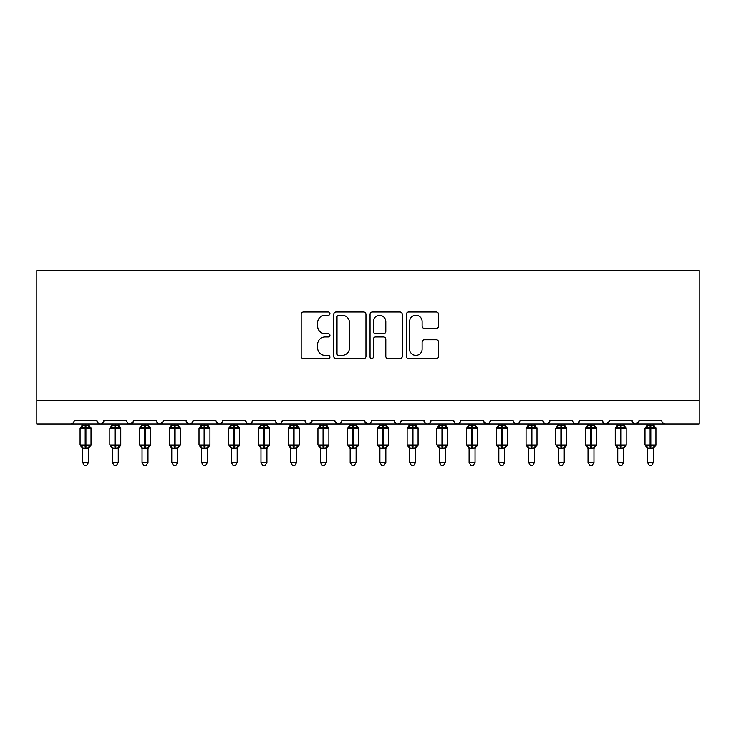 <?xml version="1.0" encoding="UTF-8"?>
<svg xmlns="http://www.w3.org/2000/svg" width="736" height="736" viewBox="0 0 736 736"><rect width="100%" height="100%" fill="white"/><g stroke="black" fill="none" stroke-linecap="round" stroke-linejoin="round"><path stroke-width="1.1" d="M329.949 313.646A1.638 1.638 0 0 0 328.311 312.009L303.508 312.009A2.337 2.337 0 0 0 301.171 314.346L301.171 356.371A2.337 2.337 0 0 0 303.508 358.699L328.311 358.699A1.638 1.638 0 0 0 329.949 357.07A1.638 1.638 0 0 0 328.311 355.433L325.1 355.433A7.47 7.47 0 0 1 317.63 347.962L317.63 344.457A7.47 7.47 0 0 1 325.1 336.987L328.311 336.987A1.638 1.638 0 0 0 329.949 335.358A1.638 1.638 0 0 0 328.311 333.721L325.1 333.721A7.47 7.47 0 0 1 317.63 326.25L317.63 322.745A7.47 7.47 0 0 1 325.1 315.275L328.311 315.275A1.638 1.638 0 0 0 329.949 313.646M436.227 328.468A2.337 2.337 0 0 0 438.564 326.131L438.564 314.346A2.337 2.337 0 0 0 436.227 312.009L408.682 312.009A2.337 2.337 0 0 0 406.346 314.346L406.346 356.371A2.337 2.337 0 0 0 408.682 358.699L436.227 358.699A2.337 2.337 0 0 0 438.564 356.371L438.564 342.13A2.337 2.337 0 0 0 436.227 339.793L424.442 339.793A2.337 2.337 0 0 0 422.105 342.13L422.105 349.186A6.247 6.247 0 0 1 415.858 355.433A6.247 6.247 0 0 1 409.612 349.186L409.612 321.522A6.247 6.247 0 0 1 415.858 315.275A6.247 6.247 0 0 1 422.105 321.522L422.105 326.131A2.337 2.337 0 0 0 424.442 328.468L436.227 328.468M36.8 400.172L699.2 400.172L699.2 270.544L36.8 270.544L36.8 423.954L70.693 423.954C72.588 424.019 73.775 422.832 74.262 420.385L96.858 420.385L98.164 423.145M365.958 314.346A2.337 2.337 0 0 0 363.621 312.009L336.076 312.009A2.337 2.337 0 0 0 333.739 314.346L333.739 356.371A2.337 2.337 0 0 0 336.076 358.699L363.621 358.699A2.337 2.337 0 0 0 365.958 356.371L365.958 314.346M372.379 312.009L399.924 312.009A2.337 2.337 0 0 1 402.261 314.346L402.261 356.371A2.337 2.337 0 0 1 399.924 358.699L388.139 358.699A2.337 2.337 0 0 1 385.802 356.371L385.802 339.324A2.337 2.337 0 0 0 383.465 336.987L375.645 336.987A2.337 2.337 0 0 0 373.308 339.324L373.308 357.07A1.638 1.638 0 0 1 371.68 358.699A1.638 1.638 0 0 1 370.042 357.07L370.042 314.346A2.337 2.337 0 0 1 372.379 312.009M70.693 423.954C72.588 424.019 73.775 422.832 74.262 420.385A3.57 3.57 0 0 1 70.693 423.954L100.427 423.954C98.532 424.019 97.345 422.832 96.858 420.385A3.57 3.57 0 0 0 100.427 423.954A3.57 3.57 0 0 0 103.988 420.385L126.583 420.385A3.57 3.57 0 0 0 130.152 423.954A3.57 3.57 0 0 0 133.722 420.385L156.317 420.385A3.57 3.57 0 0 0 159.887 423.954A3.57 3.57 0 0 0 163.456 420.385L186.052 420.385A3.57 3.57 0 0 0 189.612 423.954A3.57 3.57 0 0 0 193.182 420.385L215.777 420.385A3.57 3.57 0 0 0 219.346 423.954A3.57 3.57 0 0 0 222.916 420.385L245.511 420.385A3.57 3.57 0 0 0 249.081 423.954A3.57 3.57 0 0 0 252.641 420.385L275.236 420.385A3.57 3.57 0 0 0 278.806 423.954A3.57 3.57 0 0 0 282.376 420.385L304.971 420.385A3.57 3.57 0 0 0 308.54 423.954A3.57 3.57 0 0 0 312.11 420.385L334.705 420.385A3.57 3.57 0 0 0 338.266 423.954A3.57 3.57 0 0 0 341.835 420.385L364.43 420.385A3.57 3.57 0 0 0 368 423.954A3.57 3.57 0 0 0 371.57 420.385L394.165 420.385A3.57 3.57 0 0 0 397.734 423.954A3.57 3.57 0 0 0 401.295 420.385L423.89 420.385A3.57 3.57 0 0 0 427.46 423.954A3.57 3.57 0 0 0 431.029 420.385L453.624 420.385A3.57 3.57 0 0 0 457.194 423.954A3.57 3.57 0 0 0 460.764 420.385L483.359 420.385A3.57 3.57 0 0 0 486.919 423.954A3.57 3.57 0 0 0 490.489 420.385L513.084 420.385A3.57 3.57 0 0 0 516.654 423.954A3.57 3.57 0 0 0 520.223 420.385L542.818 420.385A3.57 3.57 0 0 0 546.388 423.954A3.57 3.57 0 0 0 549.948 420.385L572.544 420.385A3.57 3.57 0 0 0 576.113 423.954A3.57 3.57 0 0 0 579.683 420.385L602.278 420.385A3.57 3.57 0 0 0 605.848 423.954A3.57 3.57 0 0 0 609.417 420.385L632.012 420.385A3.57 3.57 0 0 0 635.573 423.954A3.57 3.57 0 0 0 639.142 420.385L661.738 420.385A3.57 3.57 0 0 0 665.307 423.954L663.007 423.117M639.142 420.385L637.836 423.145M102.69 423.145L103.988 420.385C103.509 422.832 102.313 424.019 100.427 423.954L635.573 423.954C633.687 424.019 632.491 422.832 632.012 420.385L632.675 422.455M609.417 420.385L608.111 423.145M609.031 422.004L605.848 423.954C603.952 424.019 602.766 422.832 602.278 420.385L603.584 423.145M573.822 423.117L576.113 423.954C578.008 424.019 579.195 422.832 579.683 420.385L578.376 423.145M572.544 420.385L573.85 423.145M549.948 420.385C549.47 422.832 548.274 424.019 546.388 423.954C544.493 424.019 543.306 422.832 542.818 420.385L544.125 423.145M514.354 423.117L516.654 423.954C518.549 424.019 519.736 422.832 520.223 420.385L518.917 423.145M490.489 420.385L489.182 423.145M483.359 420.385L484.656 423.145M453.624 420.385L454.931 423.145M431.029 420.385C430.542 422.832 429.355 424.019 427.46 423.954C425.574 424.019 424.378 422.832 423.89 420.385L425.196 423.145M401.295 420.385L399.998 423.145M400.025 423.117L397.734 423.954C395.839 424.019 394.652 422.832 394.165 420.385L395.471 423.145M364.43 420.385L365.737 423.145M334.705 420.385L336.002 423.145M312.11 420.385L310.804 423.145M275.236 420.385C275.724 422.832 276.92 424.019 278.806 423.954C280.701 424.019 281.888 422.832 282.376 420.385L281.069 423.145M246.781 423.117L249.081 423.954C250.967 424.019 252.163 422.832 252.641 420.385L251.344 423.145M245.511 420.385L246.818 423.145M216.163 422.004L219.346 423.954C221.242 424.019 222.428 422.832 222.916 420.385L221.61 423.145M215.777 420.385L217.083 423.145M187.349 423.145L186.052 420.385C186.53 422.832 187.726 424.019 189.612 423.954C191.507 424.019 192.694 422.832 193.182 420.385L191.875 423.145M163.456 420.385L162.15 423.145M133.722 420.385L132.416 423.145M699.2 400.172L699.2 423.954L635.573 423.954L638.756 422.004M126.583 420.385C127.07 422.832 128.266 424.019 130.152 423.954L133.336 422.004M156.317 420.385C156.805 422.832 157.992 424.019 159.887 423.954L163.07 422.004M304.971 420.385C305.458 422.832 306.645 424.019 308.54 423.954L311.724 422.004M335.092 422.004L338.266 423.954L340.566 423.117M364.817 422.004L368 423.954C369.895 424.019 371.082 422.832 371.57 420.385M454.894 423.117L457.194 423.954C459.08 424.019 460.276 422.832 460.764 420.385M483.745 422.004L486.919 423.954L489.219 423.117M338.643 315.275A1.638 1.638 0 0 0 337.005 316.912L337.005 353.795A1.638 1.638 0 0 0 338.643 355.433L342.028 355.433A7.47 7.47 0 0 0 349.499 347.962L349.499 322.745A7.47 7.47 0 0 0 342.028 315.275L338.643 315.275M385.802 321.641A6.247 6.247 0 0 0 379.555 315.394A6.247 6.247 0 0 0 373.308 321.641L373.308 331.384A2.337 2.337 0 0 0 375.645 333.721L383.465 333.721A2.337 2.337 0 0 0 385.802 331.384L385.802 321.641M82.588 462.364L88.532 462.364L86.747 465.456L84.373 465.456L82.588 462.364L82.588 448.123A2.613 2.493 180 0 0 81.208 445.942L81.724 445.179L85.201 446.016L85.201 444.94L85.919 444.94L85.919 427.22L89.396 428.058L90.252 427.174A1.187 1.187 0 0 1 91.025 428.297L80.086 428.297L80.086 444.94L85.201 444.94L85.201 427.22L81.724 428.058L81.208 427.294A2.613 2.493 -0 0 0 82.588 425.104M88.532 462.364L88.532 448.012L85.201 448.362L85.201 446.016L85.919 446.016L85.919 444.94L91.025 444.94A1.187 1.187 0 0 1 90.252 446.062L88.532 448.518M85.201 448.362L82.588 448.123M82.588 423.954L82.579 425.224L88.532 425.224L88.532 423.954M85.919 448.362L85.919 446.016L89.396 445.179L90.252 446.062M81.724 428.058L82.073 427.046M89.396 428.058L88.532 425.224M88.532 448.012L89.396 445.179M82.579 448.012L81.724 445.179M112.314 462.364L118.266 462.364L116.481 465.456L114.098 465.456L112.314 462.364L112.314 448.123A2.613 2.493 180 0 0 110.943 445.942L111.449 445.179L114.936 446.016L114.936 444.94L115.644 444.94L115.644 427.22L119.122 428.058L119.977 427.174A1.187 1.187 0 0 1 120.759 428.297L109.82 428.297L109.82 444.94L114.936 444.94L114.936 427.22L111.449 428.058L110.943 427.294A2.613 2.493 -0 0 0 112.314 425.104M118.266 462.364L118.266 448.012L114.936 448.362L114.936 446.016L115.644 446.016L115.644 444.94L120.759 444.94A1.187 1.187 0 0 1 119.977 446.062L118.266 448.518M114.936 448.362L112.314 448.123M112.314 423.954L112.314 425.224L118.266 425.224L118.266 423.954M115.644 448.362L115.644 446.016L119.122 445.179L119.977 446.062M111.449 428.058L111.798 427.046M119.122 428.058L118.266 425.224M118.266 448.012L119.122 445.179M112.314 448.012L111.449 445.179M142.048 462.364L147.991 462.364L146.206 465.456L143.833 465.456L142.048 462.364L142.048 448.123A2.613 2.493 180 0 0 140.677 445.942L141.183 445.179L144.661 446.016L144.661 444.94L145.378 444.94L145.378 427.22L148.856 428.058L149.712 427.174A1.187 1.187 0 0 1 150.494 428.297L139.546 428.297L139.546 444.94L144.661 444.94L144.661 427.22L141.183 428.058L140.677 427.294A2.613 2.493 -0 0 0 142.048 425.104M147.991 462.364L147.991 448.012L144.661 448.362L144.661 446.016L145.378 446.016L145.378 444.94L150.494 444.94A1.187 1.187 0 0 1 149.712 446.062L147.991 448.518M144.661 448.362L142.048 448.123M142.048 423.954L142.048 425.224L147.991 425.224L147.991 423.954M145.378 448.362L145.378 446.016L148.856 445.179L149.712 446.062M141.183 428.058L141.533 427.046M148.856 428.058L147.991 425.224M147.991 448.012L148.856 445.179M142.048 448.012L141.183 445.179M171.773 462.364L177.726 462.364L175.941 465.456L173.558 465.456L171.773 462.364L171.773 448.123A2.613 2.493 180 0 0 170.402 445.942L170.918 445.179L174.395 446.016L174.395 444.94L175.104 444.94L175.104 427.22L178.59 428.058L179.437 427.174A1.187 1.187 0 0 1 180.219 428.297L169.28 428.297L169.28 444.94L174.395 444.94L174.395 427.22L170.918 428.058L170.402 427.294A2.613 2.493 -0 0 0 171.773 425.104M177.726 462.364L177.726 448.012L174.395 448.362L174.395 446.016L175.104 446.016L175.104 444.94L180.219 444.94A1.187 1.187 0 0 1 179.437 446.062L177.726 448.518M174.395 448.362L171.773 448.123M171.773 423.954L171.773 425.224L177.726 425.224L177.726 423.954M175.104 448.362L175.104 446.016L178.59 445.179L179.437 446.062M170.918 428.058L171.267 427.046M178.59 428.058L177.726 425.224M177.726 448.012L178.59 445.179M171.773 448.012L170.918 445.179M201.508 462.364L207.451 462.364L205.666 465.456L203.292 465.456L201.508 462.364L201.508 448.123A2.613 2.493 180 0 0 200.137 445.942L200.643 445.179L204.12 446.016L204.12 444.94L204.838 444.94L204.838 427.22L208.316 428.058L209.171 427.174A1.187 1.187 0 0 1 209.953 428.297L199.014 428.297L199.014 444.94L204.12 444.94L204.12 427.22L200.643 428.058L200.137 427.294A2.613 2.493 -0 0 0 201.508 425.104M207.451 462.364L207.46 448.012L204.12 448.362L204.12 446.016L204.838 446.016L204.838 444.94L209.953 444.94A1.187 1.187 0 0 1 209.171 446.062L207.451 448.518M204.12 448.362L201.508 448.123M201.508 423.954L201.508 425.224L207.46 425.224L207.451 423.954M204.838 448.362L204.838 446.016L208.316 445.179L209.171 446.062M200.643 428.058L200.992 427.046M208.316 428.058L207.46 425.224M207.46 448.012L208.316 445.179M201.508 448.012L200.643 445.179M231.242 462.364L237.185 462.364L235.4 465.456L233.027 465.456L231.242 462.364L231.242 448.123A2.613 2.493 180 0 0 229.862 445.942L230.377 445.179L233.855 446.016L233.855 444.94L234.572 444.94L234.572 427.22L238.05 428.058L238.906 427.174A1.187 1.187 0 0 1 239.678 428.297L228.74 428.297L228.74 444.94L233.855 444.94L233.855 427.22L230.377 428.058L229.862 427.294A2.613 2.493 -0 0 0 231.242 425.104M237.185 462.364L237.185 448.012L233.855 448.362L233.855 446.016L234.572 446.016L234.572 444.94L239.678 444.94A1.187 1.187 0 0 1 238.906 446.062L237.185 448.518M233.855 448.362L231.242 448.123M231.242 423.954L231.233 425.224L237.185 425.224L237.185 423.954M234.572 448.362L234.572 446.016L238.05 445.179L238.906 446.062M230.377 428.058L230.727 427.046M238.05 428.058L237.185 425.224M237.185 448.012L238.05 445.179M231.233 448.012L230.377 445.179M260.967 462.364L266.92 462.364L265.135 465.456L262.752 465.456L260.967 462.364L260.967 448.123A2.613 2.493 180 0 0 259.596 445.942L260.102 445.179L263.589 446.016L263.589 444.94L264.298 444.94L264.298 427.22L267.775 428.058L268.631 427.174A1.187 1.187 0 0 1 269.413 428.297L258.474 428.297L258.474 444.94L263.589 444.94L263.589 427.22L260.102 428.058L259.596 427.294A2.613 2.493 -0 0 0 260.967 425.104M266.92 462.364L266.92 448.012L263.589 448.362L263.589 446.016L264.298 446.016L264.298 444.94L269.413 444.94A1.187 1.187 0 0 1 268.631 446.062L266.92 448.518M263.589 448.362L260.967 448.123M260.967 423.954L260.967 425.224L266.92 425.224L266.92 423.954M264.298 448.362L264.298 446.016L267.775 445.179L268.631 446.062M260.102 428.058L260.452 427.046M267.775 428.058L266.92 425.224M266.92 448.012L267.775 445.179M260.967 448.012L260.102 445.179M290.702 462.364L296.645 462.364L294.86 465.456L292.486 465.456L290.702 462.364L290.702 448.123A2.613 2.493 180 0 0 289.331 445.942L289.837 445.179L293.314 446.016L293.314 444.94L294.032 444.94L294.032 427.22L297.51 428.058L298.365 427.174A1.187 1.187 0 0 1 299.147 428.297L288.199 428.297L288.199 444.94L293.314 444.94L293.314 427.22L289.837 428.058L289.331 427.294A2.613 2.493 -0 0 0 290.702 425.104M296.645 462.364L296.645 448.012L293.314 448.362L293.314 446.016L294.032 446.016L294.032 444.94L299.147 444.94A1.187 1.187 0 0 1 298.365 446.062L296.645 448.518M293.314 448.362L290.702 448.123M290.702 423.954L290.702 425.224L296.645 425.224L296.645 423.954M294.032 448.362L294.032 446.016L297.51 445.179L298.365 446.062M289.837 428.058L290.186 427.046M297.51 428.058L296.645 425.224M296.645 448.012L297.51 445.179M290.702 448.012L289.837 445.179M320.427 462.364L326.379 462.364L324.594 465.456L322.212 465.456L320.427 462.364L320.427 448.123A2.613 2.493 180 0 0 319.056 445.942L319.571 445.179L323.049 446.016L323.049 444.94L323.757 444.94L323.757 427.22L327.244 428.058L328.09 427.174A1.187 1.187 0 0 1 328.872 428.297L317.934 428.297L317.934 444.94L323.049 444.94L323.049 427.22L319.571 428.058L319.056 427.294A2.613 2.493 -0 0 0 320.427 425.104M326.379 462.364L326.379 448.012L323.049 448.362L323.049 446.016L323.757 446.016L323.757 444.94L328.872 444.94A1.187 1.187 0 0 1 328.09 446.062L326.379 448.518M323.049 448.362L320.427 448.123M320.427 423.954L320.427 425.224L326.379 425.224L326.379 423.954M323.757 448.362L323.757 446.016L327.244 445.179L328.09 446.062M319.571 428.058L319.921 427.046M327.244 428.058L326.379 425.224M326.379 448.012L327.244 445.179M320.427 448.012L319.571 445.179M350.161 462.364L356.104 462.364L354.32 465.456L351.946 465.456L350.161 462.364L350.161 448.123A2.613 2.493 180 0 0 348.79 445.942L349.296 445.179L352.774 446.016L352.774 444.94L353.492 444.94L353.492 427.22L356.969 428.058L357.825 427.174A1.187 1.187 0 0 1 358.607 428.297L347.668 428.297L347.668 444.94L352.774 444.94L352.774 427.22L349.296 428.058L348.79 427.294A2.613 2.493 -0 0 0 350.161 425.104M356.104 462.364L356.114 448.012L352.774 448.362L352.774 446.016L353.492 446.016L353.492 444.94L358.607 444.94A1.187 1.187 0 0 1 357.825 446.062L356.104 448.518M352.774 448.362L350.161 448.123M350.161 423.954L350.161 425.224L356.114 425.224L356.104 423.954M353.492 448.362L353.492 446.016L356.969 445.179L357.825 446.062M349.296 428.058L349.646 427.046M356.969 428.058L356.114 425.224M356.114 448.012L356.969 445.179M350.161 448.012L349.296 445.179M379.896 462.364L385.839 462.364L384.054 465.456L381.68 465.456L379.896 462.364L379.896 448.123A2.613 2.493 180 0 0 378.516 445.942L379.031 445.179L382.508 446.016L382.508 444.94L383.226 444.94L383.226 427.22L386.704 428.058L387.559 427.174A1.187 1.187 0 0 1 388.332 428.297L377.393 428.297L377.393 444.94L382.508 444.94L382.508 427.22L379.031 428.058L378.516 427.294A2.613 2.493 -0 0 0 379.896 425.104M385.839 462.364L385.839 448.012L382.508 448.362L382.508 446.016L383.226 446.016L383.226 444.94L388.332 444.94A1.187 1.187 0 0 1 387.559 446.062L385.839 448.518M382.508 448.362L379.896 448.123M379.896 423.954L379.886 425.224L385.839 425.224L385.839 423.954M383.226 448.362L383.226 446.016L386.704 445.179L387.559 446.062M379.031 428.058L379.38 427.046M386.704 428.058L385.839 425.224M385.839 448.012L386.704 445.179M379.886 448.012L379.031 445.179M409.621 462.364L415.573 462.364L413.788 465.456L411.406 465.456L409.621 462.364L409.621 448.123A2.613 2.493 180 0 0 408.25 445.942L408.756 445.179L412.243 446.016L412.243 444.94L412.951 444.94L412.951 427.22L416.429 428.058L417.284 427.174A1.187 1.187 0 0 1 418.066 428.297L407.128 428.297L407.128 444.94L412.243 444.94L412.243 427.22L408.756 428.058L408.25 427.294A2.613 2.493 -0 0 0 409.621 425.104M415.573 462.364L415.573 448.012L412.243 448.362L412.243 446.016L412.951 446.016L412.951 444.94L418.066 444.94A1.187 1.187 0 0 1 417.284 446.062L415.573 448.518M412.243 448.362L409.621 448.123M409.621 423.954L409.621 425.224L415.573 425.224L415.573 423.954M412.951 448.362L412.951 446.016L416.429 445.179L417.284 446.062M408.756 428.058L409.106 427.046M416.429 428.058L415.573 425.224M415.573 448.012L416.429 445.179M409.621 448.012L408.756 445.179M439.355 462.364L445.298 462.364L443.514 465.456L441.14 465.456L439.355 462.364L439.355 448.123A2.613 2.493 180 0 0 437.975 445.942L438.49 445.179L441.968 446.016L441.968 444.94L442.686 444.94L442.686 427.22L446.163 428.058L447.019 427.174A1.187 1.187 0 0 1 447.801 428.297L436.853 428.297L436.853 444.94L441.968 444.94L441.968 427.22L438.49 428.058L437.975 427.294A2.613 2.493 -0 0 0 439.355 425.104M445.298 462.364L445.298 448.012L441.968 448.362L441.968 446.016L442.686 446.016L442.686 444.94L447.801 444.94A1.187 1.187 0 0 1 447.019 446.062L445.298 448.518M441.968 448.362L439.355 448.123M439.355 423.954L439.355 425.224L445.298 425.224L445.298 423.954M442.686 448.362L442.686 446.016L446.163 445.179L447.019 446.062M438.49 428.058L438.84 427.046M446.163 428.058L445.298 425.224M445.298 448.012L446.163 445.179M439.355 448.012L438.49 445.179M469.08 462.364L475.033 462.364L473.248 465.456L470.865 465.456L469.08 462.364L469.08 448.123A2.613 2.493 180 0 0 467.71 445.942L468.225 445.179L471.702 446.016L471.702 444.94L472.411 444.94L472.411 427.22L475.898 428.058L476.744 427.174A1.187 1.187 0 0 1 477.526 428.297L466.587 428.297L466.587 444.94L471.702 444.94L471.702 427.22L468.225 428.058L467.71 427.294A2.613 2.493 -0 0 0 469.08 425.104M475.033 462.364L475.033 448.012L471.702 448.362L471.702 446.016L472.411 446.016L472.411 444.94L477.526 444.94A1.187 1.187 0 0 1 476.744 446.062L475.033 448.518M471.702 448.362L469.08 448.123M469.08 423.954L469.08 425.224L475.033 425.224L475.033 423.954M468.574 427.046L469.08 425.114M472.411 448.362L472.411 446.016L475.898 445.179L476.744 446.062M475.898 428.058L475.033 425.224M469.08 425.224L468.225 428.058M475.033 448.012L475.898 445.179M469.08 448.012L468.225 445.179M498.815 462.364L504.758 462.364L502.973 465.456L500.6 465.456L498.815 462.364L498.815 448.123A2.613 2.493 180 0 0 497.444 445.942L497.95 445.179L501.428 446.016L501.428 444.94L502.145 444.94L502.145 427.22L505.623 428.058L506.478 427.174A1.187 1.187 0 0 1 507.26 428.297L496.322 428.297L496.322 444.94L501.428 444.94L501.428 427.22L497.95 428.058L497.444 427.294A2.613 2.493 -0 0 0 498.815 425.104M504.758 462.364L504.767 448.012L501.428 448.362L501.428 446.016L502.145 446.016L502.145 444.94L507.26 444.94A1.187 1.187 0 0 1 506.478 446.062L504.758 448.518M501.428 448.362L498.815 448.123M498.815 423.954L498.815 425.224L504.767 425.224L504.758 423.954M498.3 427.046L498.815 425.114M502.145 448.362L502.145 446.016L505.623 445.179L506.478 446.062M505.623 428.058L504.767 425.224M498.815 425.224L497.95 428.058M504.767 448.012L505.623 445.179M498.815 448.012L497.95 445.179M528.549 462.364L534.492 462.364L532.708 465.456L530.334 465.456L528.549 462.364L528.549 448.123A2.613 2.493 180 0 0 527.169 445.942L527.684 445.179L531.162 446.016L531.162 444.94L531.88 444.94L531.88 427.22L535.357 428.058L536.213 427.174A1.187 1.187 0 0 1 536.986 428.297L526.047 428.297L526.047 444.94L531.162 444.94L531.162 427.22L527.684 428.058L527.169 427.294A2.613 2.493 -0 0 0 528.549 425.104M534.492 462.364L534.492 448.012L531.162 448.362L531.162 446.016L531.88 446.016L531.88 444.94L536.986 444.94A1.187 1.187 0 0 1 536.213 446.062L534.492 448.518M531.162 448.362L528.549 448.123M528.549 423.954L528.54 425.224L534.492 425.224L534.492 423.954M531.88 448.362L531.88 446.016L535.357 445.179L536.213 446.062M527.684 428.058L528.034 427.046M535.357 428.058L534.492 425.224M534.492 448.012L535.357 445.179M528.54 448.012L527.684 445.179M558.274 462.364L564.227 462.364L562.442 465.456L560.059 465.456L558.274 462.364L558.274 448.123A2.613 2.493 180 0 0 556.904 445.942L557.41 445.179L560.896 446.016L560.896 444.94L561.605 444.94L561.605 427.22L565.082 428.058L565.938 427.174A1.187 1.187 0 0 1 566.72 428.297L555.781 428.297L555.781 444.94L560.896 444.94L560.896 427.22L557.41 428.058L556.904 427.294A2.613 2.493 -0 0 0 558.274 425.104M564.227 462.364L564.227 448.012L560.896 448.362L560.896 446.016L561.605 446.016L561.605 444.94L566.72 444.94A1.187 1.187 0 0 1 565.938 446.062L564.227 448.518M560.896 448.362L558.274 448.123M558.274 423.954L558.274 425.224L564.227 425.224L564.227 423.954M561.605 448.362L561.605 446.016L565.082 445.179L565.938 446.062M557.41 428.058L557.759 427.046M565.082 428.058L564.227 425.224M564.227 448.012L565.082 445.179M558.274 448.012L557.41 445.179M588.009 462.364L593.952 462.364L592.167 465.456L589.794 465.456L588.009 462.364L588.009 448.123A2.613 2.493 180 0 0 586.629 445.942L587.144 445.179L590.622 446.016L590.622 444.94L591.339 444.94L591.339 427.22L594.817 428.058L595.672 427.174A1.187 1.187 0 0 1 596.454 428.297L585.506 428.297L585.506 444.94L590.622 444.94L590.622 427.22L587.144 428.058L586.629 427.294A2.613 2.493 -0 0 0 588.009 425.104M593.952 462.364L593.952 448.012L590.622 448.362L590.622 446.016L591.339 446.016L591.339 444.94L596.454 444.94A1.187 1.187 0 0 1 595.672 446.062L593.952 448.518M590.622 448.362L588.009 448.123M588.009 423.954L588.009 425.224L593.952 425.224L593.952 423.954M591.339 448.362L591.339 446.016L594.817 445.179L595.672 446.062M587.144 428.058L587.494 427.046M594.817 428.058L593.952 425.224M593.952 448.012L594.817 445.179M588.009 448.012L587.144 445.179M617.734 462.364L623.686 462.364L621.902 465.456L619.519 465.456L617.734 462.364L617.734 448.123A2.613 2.493 180 0 0 616.363 445.942L616.878 445.179L620.356 446.016L620.356 444.94L621.064 444.94L621.064 427.22L624.551 428.058L625.398 427.174A1.187 1.187 0 0 1 626.18 428.297L615.241 428.297L615.241 444.94L620.356 444.94L620.356 427.22L616.878 428.058L616.363 427.294A2.613 2.493 -0 0 0 617.734 425.104M623.686 462.364L623.686 448.012L620.356 448.362L620.356 446.016L621.064 446.016L621.064 444.94L626.18 444.94A1.187 1.187 0 0 1 625.398 446.062L623.686 448.518M620.356 448.362L617.734 448.123M617.734 423.954L617.734 425.224L623.686 425.224L623.686 423.954M617.228 427.046L617.734 425.114M621.064 448.362L621.064 446.016L624.551 445.179L625.398 446.062M624.551 428.058L623.686 425.224M617.734 425.224L616.878 428.058M623.686 448.012L624.551 445.179M617.734 448.012L616.878 445.179M647.468 462.364L653.412 462.364L651.627 465.456L649.253 465.456L647.468 462.364L647.468 448.123A2.613 2.493 180 0 0 646.098 445.942L646.604 445.179L650.081 446.016L650.081 444.94L650.799 444.94L650.799 427.22L654.276 428.058L655.132 427.174A1.187 1.187 0 0 1 655.914 428.297L644.975 428.297L644.975 444.94L650.081 444.94L650.081 427.22L646.604 428.058L646.098 427.294A2.613 2.493 -0 0 0 647.468 425.104M653.412 462.364L653.421 448.012L650.081 448.362L650.081 446.016L650.799 446.016L650.799 444.94L655.914 444.94A1.187 1.187 0 0 1 655.132 446.062L653.412 448.518M650.081 448.362L647.468 448.123M647.468 423.954L647.468 425.224L653.421 425.224L653.412 423.954M650.799 448.362L650.799 446.016L654.276 445.179L655.132 446.062M646.604 428.058L646.953 427.046M654.276 428.058L653.421 425.224M653.421 448.012L654.276 445.179M647.468 448.012L646.604 445.179M85.919 424.874L85.919 427.22L85.201 427.22L85.201 424.874M89.902 427.294A2.613 2.493 -0 0 1 88.532 425.104M88.532 448.132A2.613 2.493 180 0 1 89.902 445.942M115.644 424.874L115.644 427.22L114.936 427.22L114.936 424.874M119.637 427.294A2.613 2.493 -0 0 1 118.266 425.104M118.266 448.132A2.613 2.493 180 0 1 119.637 445.942M145.378 424.874L145.378 427.22L144.661 427.22L144.661 424.874M149.371 427.294A2.613 2.493 -0 0 1 147.991 425.104M147.991 448.132A2.613 2.493 180 0 1 149.371 445.942M175.104 424.874L175.104 427.22L174.395 427.22L174.395 424.874M179.096 427.294A2.613 2.493 -0 0 1 177.726 425.104M177.726 448.132A2.613 2.493 180 0 1 179.096 445.942M204.838 424.874L204.838 427.22L204.12 427.22L204.12 424.874M208.831 427.294A2.613 2.493 -0 0 1 207.451 425.104M207.451 448.132A2.613 2.493 180 0 1 208.831 445.942M234.572 424.874L234.572 427.22L233.855 427.22L233.855 424.874M238.556 427.294A2.613 2.493 -0 0 1 237.185 425.104M237.185 448.132A2.613 2.493 180 0 1 238.556 445.942M264.298 424.874L264.298 427.22L263.589 427.22L263.589 424.874M268.29 427.294A2.613 2.493 -0 0 1 266.92 425.104M266.92 448.132A2.613 2.493 180 0 1 268.29 445.942M294.032 424.874L294.032 427.22L293.314 427.22L293.314 424.874M298.025 427.294A2.613 2.493 -0 0 1 296.645 425.104M296.645 448.132A2.613 2.493 180 0 1 298.025 445.942M323.757 424.874L323.757 427.22L323.049 427.22L323.049 424.874M327.75 427.294A2.613 2.493 -0 0 1 326.379 425.104M326.379 448.132A2.613 2.493 180 0 1 327.75 445.942M353.492 424.874L353.492 427.22L352.774 427.22L352.774 424.874M357.484 427.294A2.613 2.493 -0 0 1 356.104 425.104M356.104 448.132A2.613 2.493 180 0 1 357.484 445.942M383.226 424.874L383.226 427.22L382.508 427.22L382.508 424.874M387.21 427.294A2.613 2.493 -0 0 1 385.839 425.104M385.839 448.132A2.613 2.493 180 0 1 387.21 445.942M412.951 424.874L412.951 427.22L412.243 427.22L412.243 424.874M416.944 427.294A2.613 2.493 -0 0 1 415.573 425.104M415.573 448.132A2.613 2.493 180 0 1 416.944 445.942M442.686 424.874L442.686 427.22L441.968 427.22L441.968 424.874M446.669 427.294A2.613 2.493 -0 0 1 445.298 425.104M445.298 448.132A2.613 2.493 180 0 1 446.669 445.942M472.411 424.874L472.411 427.22L471.702 427.22L471.702 424.874M476.404 427.294A2.613 2.493 -0 0 1 475.033 425.104M475.033 448.132A2.613 2.493 180 0 1 476.404 445.942M502.145 424.874L502.145 427.22L501.428 427.22L501.428 424.874M506.138 427.294A2.613 2.493 -0 0 1 504.758 425.104M504.758 448.132A2.613 2.493 180 0 1 506.138 445.942M531.88 424.874L531.88 427.22L531.162 427.22L531.162 424.874M535.863 427.294A2.613 2.493 -0 0 1 534.492 425.104M534.492 448.132A2.613 2.493 180 0 1 535.863 445.942M561.605 424.874L561.605 427.22L560.896 427.22L560.896 424.874M565.598 427.294A2.613 2.493 -0 0 1 564.227 425.104M564.227 448.132A2.613 2.493 180 0 1 565.598 445.942M591.339 424.874L591.339 427.22L590.622 427.22L590.622 424.874M595.323 427.294A2.613 2.493 -0 0 1 593.952 425.104M593.952 448.132A2.613 2.493 180 0 1 595.323 445.942M621.064 424.874L621.064 427.22L620.356 427.22L620.356 424.874M625.057 427.294A2.613 2.493 -0 0 1 623.686 425.104M623.686 448.132A2.613 2.493 180 0 1 625.057 445.942M650.799 424.874L650.799 427.22L650.081 427.22L650.081 424.874M654.792 427.294A2.613 2.493 -0 0 1 653.412 425.104M653.412 448.132A2.613 2.493 180 0 1 654.792 445.942M91.025 444.94L91.025 428.297M82.588 448.518L80.086 444.94M82.588 424.718L80.086 428.297M90.252 427.174L88.532 424.718M120.759 444.94L120.759 428.297M112.314 448.518L109.82 444.94M112.314 424.718L109.82 428.297M119.977 427.174L118.266 424.718M150.494 444.94L150.494 428.297M142.048 448.518L139.546 444.94M142.048 424.718L139.546 428.297M149.712 427.174L147.991 424.718M180.219 444.94L180.219 428.297M171.773 448.518L169.28 444.94M171.773 424.718L169.28 428.297M179.437 427.174L177.726 424.718M209.953 444.94L209.953 428.297M201.508 448.518L199.014 444.94M201.508 424.718L199.014 428.297M209.171 427.174L207.451 424.718M239.678 444.94L239.678 428.297M231.242 448.518L228.74 444.94M231.242 424.718L228.74 428.297M238.906 427.174L237.185 424.718M269.413 444.94L269.413 428.297M260.967 448.518L258.474 444.94M260.967 424.718L258.474 428.297M268.631 427.174L266.92 424.718M299.147 444.94L299.147 428.297M290.702 448.518L288.199 444.94M290.702 424.718L288.199 428.297M298.365 427.174L296.645 424.718M328.872 444.94L328.872 428.297M320.427 448.518L317.934 444.94M320.427 424.718L317.934 428.297M328.09 427.174L326.379 424.718M358.607 444.94L358.607 428.297M350.161 448.518L347.668 444.94M350.161 424.718L347.668 428.297M357.825 427.174L356.104 424.718M388.332 444.94L388.332 428.297M379.896 448.518L377.393 444.94M379.896 424.718L377.393 428.297M387.559 427.174L385.839 424.718M418.066 444.94L418.066 428.297M409.621 448.518L407.128 444.94M409.621 424.718L407.128 428.297M417.284 427.174L415.573 424.718M447.801 444.94L447.801 428.297M439.355 448.518L436.853 444.94M439.355 424.718L436.853 428.297M447.019 427.174L445.298 424.718M477.526 444.94L477.526 428.297M469.08 448.518L466.587 444.94M469.08 424.718L466.587 428.297M476.744 427.174L475.033 424.718M507.26 444.94L507.26 428.297M498.815 448.518L496.322 444.94M498.815 424.718L496.322 428.297M506.478 427.174L504.758 424.718M536.986 444.94L536.986 428.297M528.549 448.518L526.047 444.94M528.549 424.718L526.047 428.297M536.213 427.174L534.492 424.718M566.72 444.94L566.72 428.297M558.274 448.518L555.781 444.94M558.274 424.718L555.781 428.297M565.938 427.174L564.227 424.718M596.454 444.94L596.454 428.297M588.009 448.518L585.506 444.94M588.009 424.718L585.506 428.297M595.672 427.174L593.952 424.718M626.18 444.94L626.18 428.297M617.734 448.518L615.241 444.94M617.734 424.718L615.241 428.297M625.398 427.174L623.686 424.718M655.914 444.94L655.914 428.297M647.468 448.518L644.975 444.94M647.468 424.718L644.975 428.297M655.132 427.174L653.412 424.718"/></g></svg>
